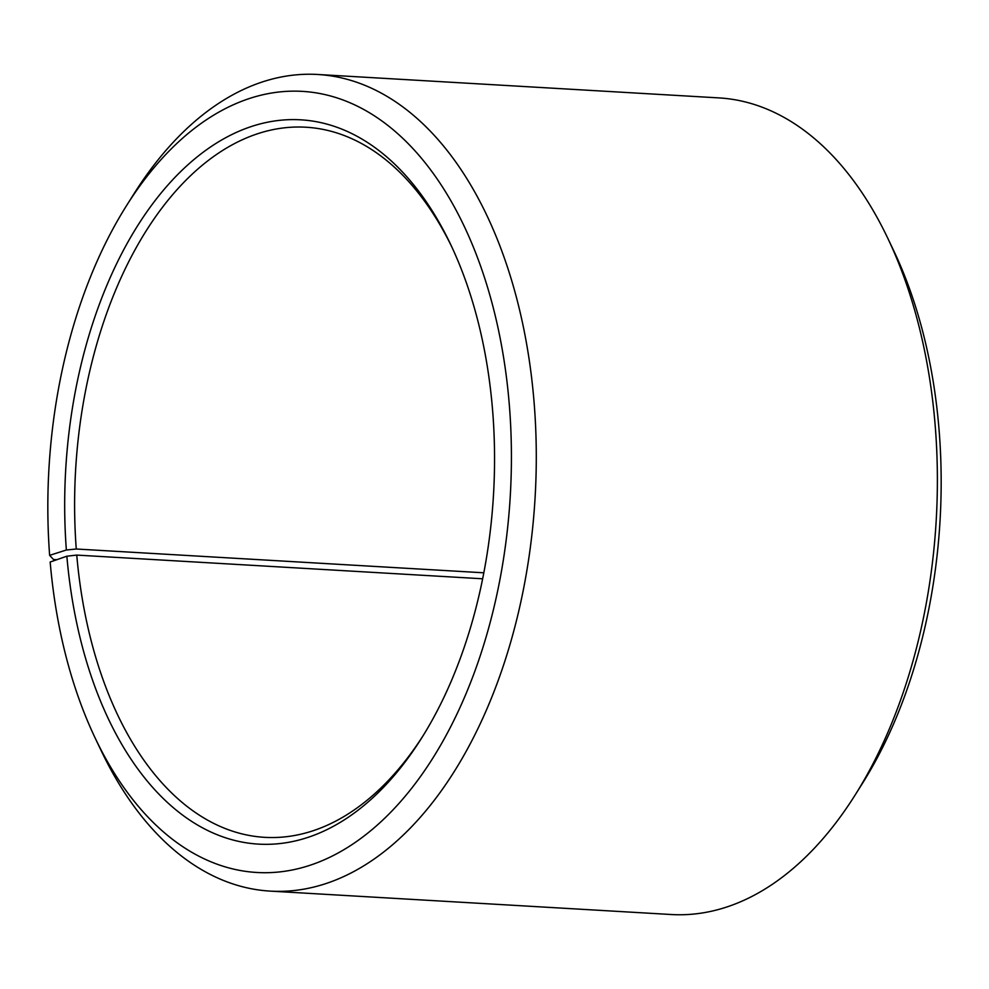 <?xml version="1.0" encoding="UTF-8"?>
<svg xmlns="http://www.w3.org/2000/svg" width="989" height="989" viewBox="0 0 989 989"><rect width="100%" height="100%" fill="white"/><g stroke="black" fill="none" stroke-linecap="round" stroke-linejoin="round"><path stroke-width="1.48" d="M423.218 735.507A355.657 210.051 93.3 0 1 264.607 837.337A355.657 210.051 93.3 0 1 76.759 555.089L66.856 556.201L50.167 562.024A391.224 231.055 93.3 0 0 95.253 738.227L101.199 750.713A409.001 241.563 93.3 0 0 270.096 891.101L671.21 914.516A409.001 241.563 93.3 0 0 855.3 794.748A409.001 241.563 93.3 0 0 935.495 429.486A409.001 241.563 93.3 0 0 887.801 238.287A409.001 241.563 93.3 0 0 718.904 97.899L317.79 74.484A409.001 241.563 93.3 0 1 534.381 406.059A409.001 241.563 93.3 0 1 270.096 891.101M482.632 578.788L76.759 555.089M887.801 238.287L893.747 250.773A391.224 231.055 93.3 0 1 939.365 433.664A391.224 231.055 93.3 0 1 862.668 783.041L855.3 794.748M483.806 572.804L76.264 549.006L66.362 550.008L49.635 555.336L53.505 559.514L56.818 559.712M49.635 555.336A391.224 231.055 93.3 0 1 126.332 205.959L133.7 194.252A409.001 241.563 93.3 0 1 317.79 74.484M126.332 205.959A391.224 231.055 93.3 0 1 361.64 108.345A391.224 231.055 93.3 0 1 509.607 408.556A391.224 231.055 93.3 0 1 367.302 833.48A391.224 231.055 93.3 0 1 95.253 738.227M66.362 550.008A362.765 214.254 93.3 0 1 198.307 155.99A362.765 214.254 93.3 0 1 450.576 244.308A362.765 214.254 93.3 0 1 492.881 413.897A362.765 214.254 93.3 0 1 421.747 737.868A362.765 214.254 93.3 0 1 205.316 829.301A362.765 214.254 93.3 0 1 66.856 556.201M76.264 549.006A355.657 210.051 93.3 0 1 306.083 127.235A355.657 210.051 93.3 0 1 451.763 246.83"/></g></svg>

